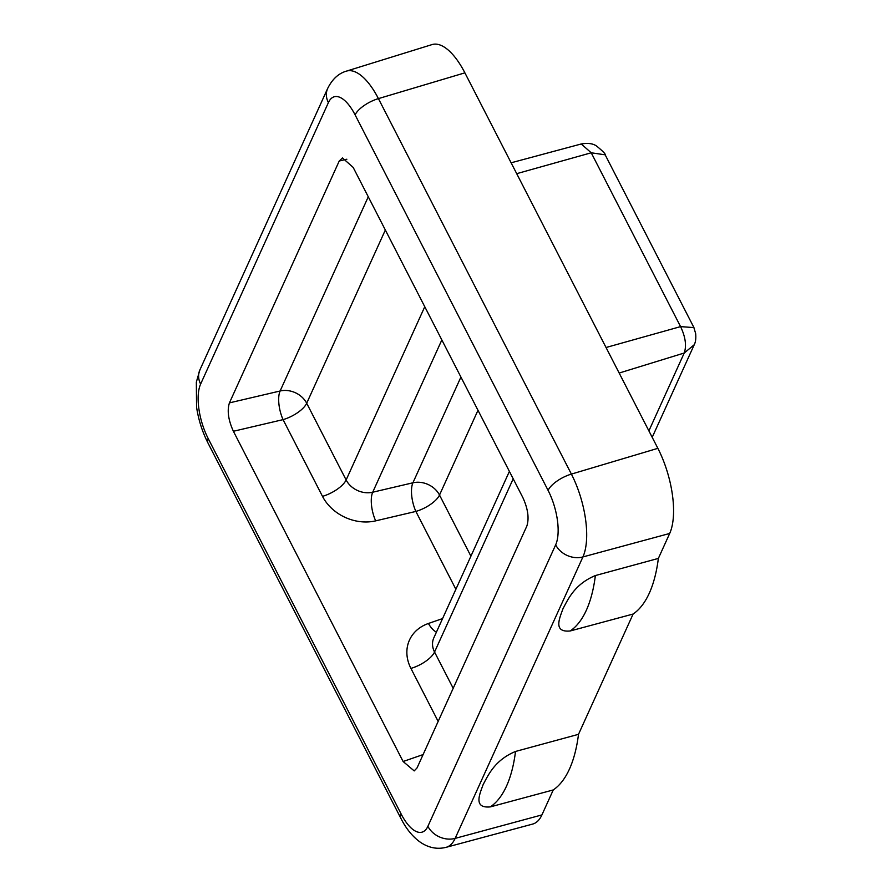 <?xml version="1.0" encoding="UTF-8"?>
<svg xmlns="http://www.w3.org/2000/svg" width="892" height="892" viewBox="0 0 892 892"><rect width="100%" height="100%" fill="white"/><g stroke="black" fill="none" stroke-linecap="round" stroke-linejoin="round"><path stroke-width="1.34" d="M570.211 630.967A173.115 70.825 -106.1 0 0 595.377 575.552C574.716 584.182 568.26 598.911 563.042 608.6C559.708 617.9 552.706 632.707 570.211 630.967L633.108 614.042L578.507 734.328A174.353 71.338 73.9 0 1 553.252 789.944L541.923 814.909A63.789 26.102 73.9 0 1 532.635 824.085L446.112 847.322A62.072 25.4 73.9 0 0 455.143 838.391L541.923 814.909M595.377 575.552L658.363 558.414L669.691 533.461A63.789 26.102 73.9 0 0 657.861 448.33L464.888 72.843A63.789 26.102 73.9 0 0 431.996 44.6L346.419 71.126A62.072 25.4 73.9 0 1 378.42 98.611L464.888 72.843M553.252 789.944L490.355 806.881C472.849 808.609 479.851 793.802 483.185 784.503C488.403 774.825 494.859 760.084 515.52 751.454L578.507 734.328M455.879 589.278L415.873 511.428L375.666 520.861A42.526 35 -155.6 0 1 322.491 496.353L283.065 419.63L233.392 431.271L403.117 761.512L414.2 770.911L417.043 767.923L526.849 526.057C529.29 518.319 527.975 508.853 522.89 497.658L353.176 167.417L342.439 157.917L339.239 161.006L229.434 402.872L280.11 390.997L368.273 196.797M233.392 431.271C228.307 420.076 226.992 410.61 229.434 402.872M633.108 614.042A174.353 71.338 -106.1 0 0 658.363 558.414M694.232 344.736L684.231 353.009C686.706 345.795 685.491 336.998 680.574 326.617L693.943 327.598M694.288 344.635L694.244 344.713C695.626 342.104 696.094 338.391 695.66 333.586L693.798 327.308L605.177 154.829L591.229 152.788L516.702 173.661M355.116 114.89A40.82 16.703 -106.1 0 0 328.39 102.625L200.622 384.073A40.82 16.703 -106.1 0 0 208.193 438.552L401.166 814.039A40.82 16.703 -106.1 0 0 427.892 826.304L555.66 544.856A40.82 16.703 -106.1 0 0 548.089 490.377L355.116 114.89A21.263 8.374 -27.2 0 1 378.42 98.611L571.393 474.098A62.072 25.4 73.9 0 1 582.911 556.942L669.691 533.461M555.66 544.856A21.263 17.505 24.4 0 0 582.911 556.942L455.143 838.391A21.263 17.505 24.4 0 1 427.892 826.304M548.089 490.377A21.263 8.374 -27.2 0 1 571.393 474.098L657.861 448.33M606.047 347.501L680.574 326.617L591.229 152.788L581.272 143.991C588.018 142.787 593.202 143.534 596.837 146.232C603.003 151.35 605.779 154.216 605.155 154.818M648.885 430.869L684.231 353.009L619.171 373.046M346.865 159.211L339.239 161.006M385.344 230.002L306.692 403.251L346.129 479.963L424.77 306.725M441.841 339.941L372.711 492.217L412.918 482.795L460.919 377.071M477.989 410.275L439.511 495.049L470.909 556.162M513.201 478.792L434.549 652.03L453.192 688.301M403.117 761.512L423.109 754.576M438.162 721.416L410.922 668.409A42.526 35 -155.6 0 1 428.405 623.486L442.588 618.569M446.112 847.322C437.448 849.507 429.007 847.913 420.812 842.55C412.907 837.064 406.261 829.002 400.887 818.365A21.263 8.374 -27.2 0 1 401.166 814.039M400.887 818.365L207.914 442.878A21.263 8.374 -27.2 0 1 208.193 438.552M207.914 442.878C202.261 431.717 198.481 419.798 196.563 407.109L196.34 382.111L199.897 369.901A21.263 17.505 24.4 0 0 200.622 384.073M199.897 369.901L327.665 88.453A21.263 17.505 24.4 0 0 328.39 102.625M283.065 419.63A21.263 8.251 76.8 0 1 280.11 390.997A21.263 17.505 24.4 0 1 306.692 403.251A21.263 8.374 -27.2 0 1 283.065 419.63M322.491 496.353A21.263 8.374 152.8 0 0 346.129 479.963A21.263 17.505 -155.6 0 0 372.711 492.217A21.263 8.251 -103.2 0 0 375.666 520.861M415.873 511.428A21.263 8.251 76.8 0 1 412.918 482.795A21.263 17.505 24.4 0 1 439.511 495.049A21.263 8.374 -27.2 0 1 415.873 511.428M428.405 623.486A21.263 9.121 -109.1 0 0 436.422 632.138M410.922 668.409A21.263 8.374 -27.2 0 0 434.549 652.03A21.263 17.505 -155.6 0 1 433.824 637.858L509.399 471.389M515.52 751.454A173.115 70.825 73.9 0 1 490.355 806.881M581.261 143.969L511.116 162.801M652.208 437.325L694.244 344.725M327.665 88.453C332.292 79.165 338.536 73.389 346.419 71.126"/></g></svg>
